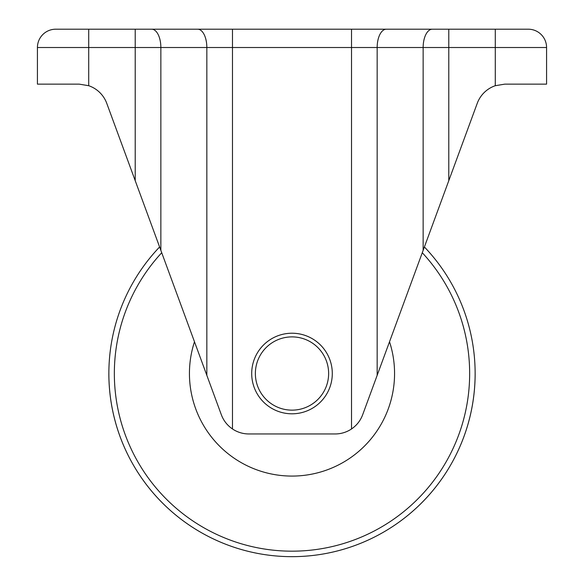 <?xml version="1.0" encoding="UTF-8"?>
<svg xmlns="http://www.w3.org/2000/svg" width="584" height="584" viewBox="0 0 584 584"><rect width="100%" height="100%" fill="white"/><g stroke="black" fill="none" stroke-linecap="round" stroke-linejoin="round"><path stroke-width="0.88" d="M332.296 373.519A40.296 40.296 0 0 0 292 333.223A40.296 40.296 0 0 0 251.704 373.519A40.296 40.296 0 0 0 292 413.808A40.296 40.296 0 0 0 332.296 373.519M328.631 373.519A36.631 36.631 0 0 0 292 336.888A36.631 36.631 0 0 0 255.369 373.519A36.631 36.631 0 0 0 292 410.143A36.631 36.631 0 0 0 328.631 373.519M194.479 341.757A102.565 102.565 0 0 0 292 476.077A102.565 102.565 0 0 0 389.521 341.757M159.607 246.974A183.15 183.15 0 0 0 292 556.661A183.15 183.15 0 0 0 424.393 246.974M546.573 47.516A18.316 18.316 0 0 0 528.257 29.2A18.316 18.316 0 0 1 546.573 47.516L448.789 47.516L448.789 29.2L432.306 29.2L528.257 29.2A18.316 18.316 0 0 1 546.573 47.516L546.573 84.147L504.744 84.147L495.29 85.709A29.302 29.302 0 0 0 477.245 103.332L362.657 414.771C360.452 420.655 356.736 425.386 351.517 428.963A29.302 29.302 0 0 1 335.158 433.956L248.842 433.956A29.302 29.302 0 0 1 232.483 428.963C227.278 425.4 223.562 420.67 221.343 414.771L106.755 103.332A29.302 29.302 0 0 0 88.71 85.709L79.256 84.147L88.71 85.709L88.71 47.516L37.427 47.516L37.427 84.147L79.256 84.147L88.71 85.709M432.306 29.2L351.517 29.2L432.306 29.2A18.316 9.154 90 0 0 423.144 47.516L88.71 47.516L88.71 29.2L351.517 29.2L351.517 428.963M55.743 29.2A18.316 18.316 0 0 0 37.427 47.516A18.316 18.316 0 0 1 55.743 29.2L88.71 29.2M161.724 252.733A177.653 177.653 0 0 0 292 551.172A177.653 177.653 0 0 0 422.276 252.733M232.483 428.963L232.483 29.2M495.29 85.709L495.29 29.2M448.789 180.675L448.789 47.516L423.144 47.516L423.144 250.361M377.162 375.359L377.162 47.516A18.316 9.154 90 0 1 386.316 29.2M206.838 375.359L206.838 47.516A18.316 9.154 90 0 0 197.684 29.2M160.855 250.361L160.855 47.516A18.316 9.154 90 0 0 151.694 29.2M135.211 180.675L135.211 29.2M108.85 373.519A183.15 183.15 0 0 0 292 556.661A183.15 183.15 0 0 0 475.15 373.519"/></g></svg>
